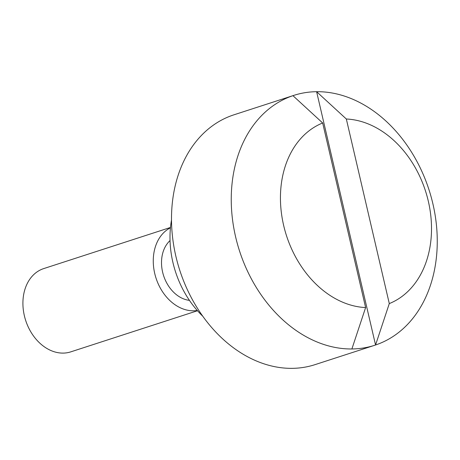 <?xml version="1.0" encoding="UTF-8"?>
<svg xmlns="http://www.w3.org/2000/svg" width="460" height="460" viewBox="0 0 460 460"><rect width="100%" height="100%" fill="white"/><g stroke="black" fill="none" stroke-linecap="round" stroke-linejoin="round"><path stroke-width="0.69" d="M171.505 220.024A87.555 66.367 72 0 0 172.902 262.395A87.555 66.367 72 0 0 202.699 316.147M432.883 203.774A131.33 99.55 -108 0 1 375.561 344.994L389.292 303.589L346.334 119.008L316.612 91.695A131.33 99.55 -108 0 1 432.883 203.774M346.334 119.008A96.307 73.008 -108 0 1 428.306 201.141A96.307 73.008 -108 0 1 389.292 303.589M293.71 95.415L233.967 114.804A131.33 99.55 72 0 0 175.875 256.277A131.33 99.55 72 0 0 315.042 364.636L374.791 345.253A131.33 99.55 -108 0 0 375.561 344.994L316.612 91.695A131.33 99.55 -108 0 0 293.71 95.415A131.33 99.55 -108 0 0 292.945 95.674L322.667 122.981A96.307 73.008 -108 0 0 283.647 225.423A96.307 73.008 -108 0 0 365.619 307.562L322.667 122.981M374.791 345.253A131.33 99.55 -108 0 1 351.888 348.967A131.33 99.55 -108 0 1 235.618 236.888A131.33 99.55 -108 0 1 292.945 95.674M170.441 227.792A43.775 33.183 72 0 0 154.721 273.441A43.775 33.183 72 0 0 197.277 310.483M189.439 300.374A33.269 25.219 -108 0 1 162.616 272.119A33.269 25.219 -108 0 1 170.039 240.58M365.619 307.562L351.888 348.967M170.476 227.458L43.734 268.588A43.775 33.183 72 0 0 24.369 315.75A43.775 33.183 72 0 0 70.76 351.865L197.501 310.736"/></g></svg>
